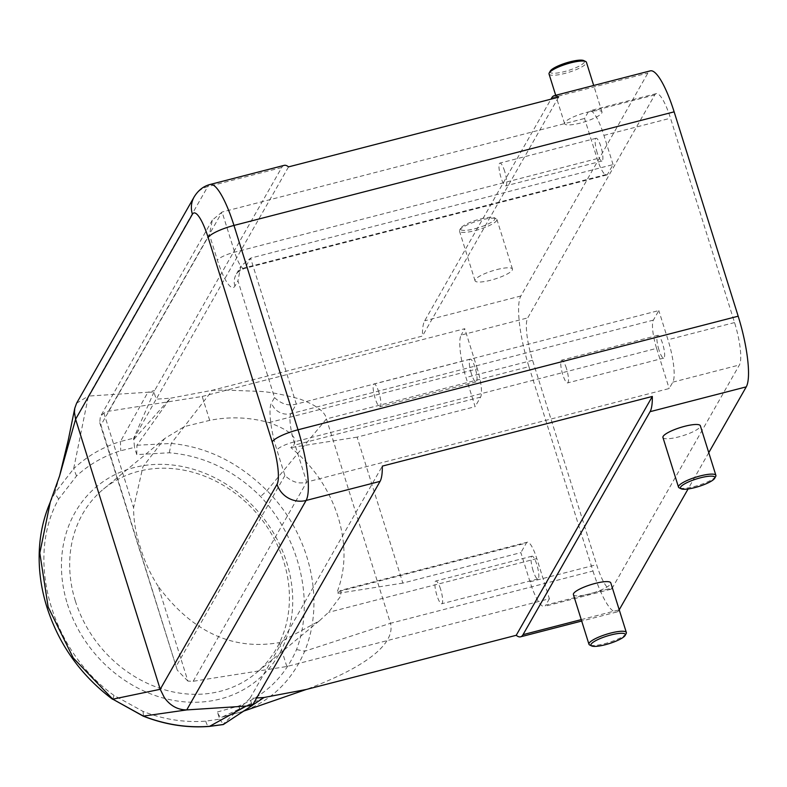 <?xml version="1.0" encoding="UTF-8"?>
<svg xmlns="http://www.w3.org/2000/svg" width="787" height="787" viewBox="0 0 787 787"><rect width="100%" height="100%" fill="white"/><g stroke="black" fill="none" stroke-linecap="round" stroke-linejoin="round"><path stroke-width="0.59" stroke-dasharray="3.94 2.95" d="M284.186 165.359A58.779 13.104 -104.5 0 0 281.716 167.533L154.665 390.5A58.779 13.104 -104.5 0 0 153.957 392.054L133.721 438.162L134.498 447.39L120.736 450.735C103.953 455.919 89.216 464.33 76.536 475.987L58.671 499.086C25.017 558.642 51.057 650.672 114.007 695.413L143.018 711.399C163.607 719.485 184.522 722.732 205.771 721.138L219.671 719.21L217.409 711.979C218.776 715.845 220.34 717.537 222.101 717.055L264.068 697.489M133.436 439.313L156.18 399.157L153.957 392.054L147.907 392.241L120.431 441.517L133.721 438.162M217.409 711.979L238.431 706.106C265.465 695.364 284.825 676.515 296.532 649.55C314.849 601.681 299.886 538.593 260.586 496.508C234.113 470.282 203.676 455.703 169.284 452.771L136.761 454.62L136.928 445.245L170.287 398.242L156.18 399.157L288.534 166.883M50.25 502.254L54.716 493.164L73.673 468.718L88.39 396.077L147.907 392.241L154.665 390.5M76.536 475.987L73.673 468.718C87.121 456.126 102.713 447.055 120.431 441.517L120.736 450.735M58.671 499.086L54.716 493.164L59.546 476.066M194.173 196.878A23.512 22.341 -150.3 0 1 207.738 186.627L88.39 396.077L76.605 403.21M252.42 705.211L222.819 724.532L249.961 698.394L252.184 705.496M222.819 724.532L223.449 724.463M256.651 697.961L249.961 698.394L382.305 466.12M221.727 717.183L242.071 711.694L221.747 717.173M219.671 719.21L223.508 724.414M136.928 445.245L171.241 443.445C207.011 446.927 238.923 462.648 266.96 490.626C310.019 533.438 325.729 600.343 304.667 651.233C292.41 679.938 272.272 699.82 244.255 710.897L249.725 709.008M238.431 706.106C240.291 709.667 242.239 711.261 244.255 710.897L242.071 711.694M296.532 649.55L304.667 651.233L390.48 623.274C393.923 636.683 383.938 660.244 306.133 689.51M528.933 366.653L592.975 571.018L390.48 623.274L326.438 418.92L528.933 366.653A58.779 13.104 -104.5 0 1 520.856 295.991L647.908 73.024A58.779 13.104 -104.5 0 1 650.377 70.85M169.284 452.771L171.241 443.445L212.352 390.273L225.043 390.067L257.477 391.306C267.187 391.473 281.313 394.051 299.867 399.039C316.325 405.187 325.188 411.808 326.438 418.92L266.96 490.626L260.586 496.508M134.115 439.136L170.287 398.242L212.352 390.273L422.442 336.059A58.779 13.104 75.5 0 1 424.685 320.811L550.998 99.152M136.761 454.62L134.498 447.39M67.426 604.082A125.792 108.183 50.5 0 0 213.798 700.44A125.792 108.183 50.5 0 0 286.743 562.528A125.792 108.183 50.5 0 0 140.371 466.16A125.792 108.183 50.5 0 0 67.426 604.082M558.554 97.204L422.442 336.059M592.975 571.018A58.779 13.104 -104.5 0 0 616.742 612.001A58.779 13.104 -104.5 0 0 619.212 609.827L619.221 609.797M586.315 112.472A19.596 4.269 -17.4 0 1 601.986 111.921A19.596 4.269 -17.4 0 1 580.265 123.087A19.596 4.269 -17.4 0 1 564.594 123.638A19.596 4.269 -17.4 0 1 586.315 112.472M496.774 269.607A19.596 4.269 -17.4 0 1 512.445 269.056A19.596 4.269 -17.4 0 1 490.724 280.221A19.596 4.269 -17.4 0 1 475.053 280.772A19.596 4.269 -17.4 0 1 496.774 269.607M708.762 452.663L688.074 488.963M612.345 587.928A35.267 7.86 75.5 0 1 610.869 589.237A35.267 7.86 75.5 0 1 596.605 564.643L532.563 360.289A35.267 7.86 75.5 0 1 527.723 317.889L654.764 94.922A35.267 7.86 75.5 0 1 656.25 93.614A35.267 7.86 75.5 0 1 670.504 118.207L734.546 322.572A35.267 7.86 75.5 0 1 739.396 364.971L612.345 587.928L545.765 605.114A35.267 7.86 -104.5 0 1 544.289 606.423A35.267 7.86 -104.5 0 1 530.025 581.829L520.876 552.631L402.846 583.098L357.101 437.129L475.132 406.663L465.983 377.475A35.267 7.86 -104.5 0 1 461.143 335.075L527.723 317.889M573.398 594.608A19.596 4.269 162.6 0 0 589.069 594.057A19.596 4.269 162.6 0 0 610.791 582.892M662.939 437.474A19.596 4.269 162.6 0 0 678.61 436.923A19.596 4.269 162.6 0 0 700.332 425.757M626.157 633.584A19.596 4.269 -17.4 0 1 604.623 643.687A19.596 4.269 -17.4 0 1 589.709 645.006M715.698 476.44A19.596 4.269 -17.4 0 1 694.164 486.553A19.596 4.269 -17.4 0 1 679.25 487.871M341.017 590.289L340.633 596.251L328.533 612.355L319.227 620.982L279.326 642.605C232.519 650.692 192.146 631.941 158.217 586.354L187.906 681.099L193.179 681.286L286.822 666.51L549.395 598.75L536.813 558.603A23.512 5.243 -104.5 0 0 527.31 542.204L341.017 590.289L336.561 593.555L402.846 583.098M527.31 542.204A23.512 5.243 -104.5 0 0 526.326 543.079L520.876 552.631M75.355 601.002A119.516 102.792 50.5 0 0 255.637 673.436A119.516 102.792 50.5 0 0 283.743 561.524A119.516 102.792 50.5 0 0 103.471 489.091A119.516 102.792 50.5 0 0 75.355 601.002M158.217 586.354C150.327 574.107 144.375 561.101 140.361 547.349C135.876 533.999 133.613 520.797 133.574 507.743L142.949 466.73L164.778 438.477L184.443 426.574L209.686 420.376C229.46 416.412 249.253 417.149 269.065 422.599C290.344 430.45 298.48 438.054 293.472 445.403L290.816 447.587C313.383 466.061 329.114 489.111 338.007 516.734C346.457 544.427 345.975 570.044 336.561 593.555M187.906 681.099L177.282 670.16L100.923 425.108L209.431 234.693L217.428 260.231A39.183 8.736 75.5 0 0 234.92 286.104L237.94 280.802L274.535 397.573L271.515 402.885A39.183 8.736 75.5 0 0 276.906 449.997M209.686 420.376L202.19 396.461L108.547 411.247L103.884 412.998L100.372 416.569L99.713 422.649L100.923 425.108M286.822 666.51L279.326 642.605M274.535 397.573C281.284 404.056 288.544 406.23 296.325 404.105L658.817 310.56L653.377 320.112A23.512 5.243 -104.5 0 0 656.604 348.375L294.112 441.93A15.671 3.423 -17.4 0 0 276.896 449.997L284.904 475.545C292.007 482.146 299.267 484.32 306.694 482.067L294.112 441.93A23.512 5.243 75.5 0 1 290.885 413.667L296.325 404.105L250.581 258.136L245.141 267.698A23.512 5.243 75.5 0 1 244.157 268.564A23.512 5.243 75.5 0 1 234.644 252.165L222.072 212.028L212.333 220.075L209.431 234.693M193.179 681.286L306.694 482.067L669.186 388.522L672.816 382.148A35.267 7.86 -104.5 0 0 667.966 339.748L658.817 310.56M549.395 598.75L545.765 605.114M656.604 348.375L669.186 388.522M613.073 164.591L603.924 135.394A35.267 7.86 -104.5 0 0 589.67 110.8A35.267 7.86 -104.5 0 0 588.184 112.108L584.554 118.473L597.136 158.62A23.512 5.243 -104.5 0 0 606.639 175.009A23.512 5.243 -104.5 0 0 607.633 174.143L613.073 164.591L250.581 258.136L240.852 266.183L237.94 280.802M108.547 411.247L222.072 212.028L584.554 118.473M202.19 396.461L464.773 328.7L461.143 335.075M597.205 152.845A11.756 2.617 75.5 0 1 596.084 138.276A11.756 2.617 75.5 0 1 600.835 146.471A11.756 2.617 75.5 0 1 601.957 161.04A11.756 2.617 75.5 0 1 597.205 152.845M504.664 171.291A11.756 2.617 -104.5 0 0 499.912 163.096A11.756 2.617 -104.5 0 0 501.034 177.665A11.756 2.617 -104.5 0 0 505.785 185.86A11.756 2.617 -104.5 0 0 504.664 171.291M269.065 422.599L477.345 368.847A23.512 5.243 -104.5 0 1 480.582 397.11L475.132 406.663M477.345 368.847L464.773 328.7M471.364 373.687A11.756 2.617 75.5 0 1 470.242 359.118A11.756 2.617 75.5 0 1 474.994 367.313A11.756 2.617 75.5 0 1 476.115 381.882A11.756 2.617 75.5 0 1 471.364 373.687M357.101 437.129L290.816 447.587M378.822 392.133A11.756 2.617 -104.5 0 0 374.071 383.938A11.756 2.617 -104.5 0 0 375.192 398.507A11.756 2.617 -104.5 0 0 379.944 406.702A11.756 2.617 -104.5 0 0 378.822 392.133M658.955 349.9A11.756 2.617 75.5 0 1 657.834 335.341A11.756 2.617 75.5 0 1 662.585 343.535A11.756 2.617 75.5 0 1 663.716 358.105A11.756 2.617 75.5 0 1 658.955 349.9M566.424 368.355A11.756 2.617 -104.5 0 0 561.662 360.161A11.756 2.617 -104.5 0 0 562.794 374.72A11.756 2.617 -104.5 0 0 567.545 382.925A11.756 2.617 -104.5 0 0 566.424 368.355M533.124 570.742A11.756 2.617 75.5 0 1 531.992 556.183A11.756 2.617 75.5 0 1 536.754 564.377A11.756 2.617 75.5 0 1 537.875 578.947A11.756 2.617 75.5 0 1 533.124 570.742M440.582 589.197A11.756 2.617 -104.5 0 0 435.831 581.003A11.756 2.617 -104.5 0 0 436.952 595.562A11.756 2.617 -104.5 0 0 441.704 603.767A11.756 2.617 -104.5 0 0 440.582 589.197M549.041 74.008A19.596 4.269 162.6 0 0 564.712 73.457A19.596 4.269 162.6 0 0 586.433 62.291M550.251 71.105A18.022 3.935 162.6 0 0 564.495 71.578A18.022 3.935 162.6 0 0 583.777 60.599M475.171 230.591A19.596 4.269 162.6 0 0 496.892 219.425A19.596 4.269 162.6 0 0 496.135 218.668A19.596 4.269 162.6 0 0 481.221 219.976A19.596 4.269 162.6 0 0 459.687 230.089A19.596 4.269 162.6 0 0 459.5 231.142A19.596 4.269 162.6 0 0 475.171 230.591M474.954 228.712A18.022 3.935 162.6 0 0 494.236 217.733A18.022 3.935 162.6 0 0 480.523 218.943A18.022 3.935 162.6 0 0 460.71 228.24A18.022 3.935 162.6 0 0 474.954 228.712M114.007 695.413L112.797 699.19M143.018 711.399L143.529 716.18M205.771 721.138C206.765 725.014 208.161 726.735 209.981 726.273M520.856 295.991L424.685 320.811M581.239 619.625L619.212 609.827M210.208 184.453A58.779 13.104 75.5 0 0 207.738 186.627L281.716 167.533M551.736 97.844L647.908 73.024M530.025 581.829L596.605 564.643M532.563 360.289L465.983 377.475M339.217 591.371L526.326 543.079M103.884 412.998L133.574 507.743M284.904 475.545L176.396 665.959M672.816 382.148L739.396 364.971M653.377 320.112L290.885 413.667A15.671 14.894 -150.3 0 1 271.515 402.885M603.924 135.394L670.504 118.207M734.546 322.572L667.966 339.748M234.92 286.114A15.671 14.894 -150.3 0 1 236.1 274.535A15.671 14.894 -150.3 0 1 245.141 267.698L607.633 174.143M597.136 158.62L234.644 252.165A15.671 3.423 162.6 0 0 217.428 260.231M654.764 94.922L588.184 112.108M480.582 397.11L293.472 445.403M536.813 558.603L328.533 612.355M243.616 711.143L242.248 711.635M616.742 612.001L581.682 621.051M610.869 589.237L544.289 606.423M319.207 620.963L255.637 673.436M164.788 438.477L103.471 489.091M99.713 422.649L177.282 670.16M212.333 220.075L100.372 416.569M606.639 175.009L244.157 268.564C238.176 271.672 235.49 273.66 236.1 274.535L240.852 266.183M656.25 93.614L589.67 110.8M596.084 138.276L499.912 163.096M601.957 161.04L505.785 185.86M470.242 359.118L374.071 383.938M476.115 381.882L379.944 406.702M657.834 335.341L561.662 360.161M663.716 358.105L567.545 382.925M531.992 556.183L435.831 581.003M537.875 578.947L441.704 603.767M601.986 111.921L593.693 85.478M564.594 123.638L555.701 95.286M512.445 269.056L496.892 219.425M494.236 217.733L496.135 218.668M460.71 228.24L459.687 230.089M475.053 280.772L459.5 231.142"/><path stroke-width="1.18" d="M550.998 99.152L551.736 97.844A58.779 13.104 75.5 0 1 554.205 95.67A58.779 13.104 75.5 0 1 558.554 97.204L288.534 166.883A58.779 13.104 -104.5 0 0 284.186 165.359L210.208 184.453A58.779 13.104 75.5 0 1 233.965 225.436L298.007 429.8L738.176 316.197A58.779 13.104 -104.5 0 1 746.253 386.86L708.762 452.663M59.546 476.066L75.601 419.245L74.44 412.28L74.795 408.178L76.605 403.21L194.173 196.878A23.512 22.341 -150.3 0 0 192.412 214.251L75.601 419.245L160.223 689.294L277.034 484.29A23.512 22.341 -150.3 0 0 306.094 500.463L186.735 709.913C177.705 709.904 170.218 705.762 164.286 697.489L160.223 689.294L112.797 699.19L73.25 657.962L48.135 606.964L39.812 553.015L50.25 502.254M209.46 726.401L246.252 706.077L252.184 705.496L223.449 724.463L209.981 726.273C187.847 728.083 165.703 724.719 143.529 716.18L112.797 699.19L143.214 716.14C165.201 724.738 187.286 728.152 209.48 726.401L223.193 724.561M252.184 705.496A58.779 13.104 -104.5 0 0 253.02 704.335L246.252 706.077L186.735 709.913L143.204 716.14M243.616 711.143L306.133 689.51L264.068 697.489L252.42 705.211M264.068 697.489L256.651 697.961M652.325 396.441A58.779 13.104 75.5 0 1 650.082 411.68L523.04 634.647A58.779 13.104 75.5 0 1 520.571 636.821A58.779 13.104 75.5 0 1 516.223 635.296L652.325 396.441L382.305 466.12A58.779 13.104 -104.5 0 1 380.072 481.369L253.02 704.335M306.133 689.51L516.223 635.296M738.176 316.197L674.134 111.843A58.779 13.104 -104.5 0 0 650.377 70.85L554.205 95.67M688.074 488.963L619.221 609.797M626.344 632.522L610.791 582.892A19.596 4.269 162.6 0 0 595.12 583.442A19.596 4.269 162.6 0 0 573.398 594.608L588.951 644.238A19.596 4.269 -17.4 0 1 610.673 633.073A19.596 4.269 -17.4 0 1 626.344 632.522A19.596 4.269 -17.4 0 1 626.157 633.584L625.134 635.424A18.022 3.935 -17.4 0 1 605.321 644.72A18.022 3.935 -17.4 0 1 591.608 645.93A18.022 3.935 -17.4 0 1 610.889 634.961A18.022 3.935 -17.4 0 1 625.134 635.424M715.885 475.387L700.332 425.757A19.596 4.269 162.6 0 0 684.66 426.308A19.596 4.269 162.6 0 0 662.939 437.474L678.492 487.104A19.596 4.269 -17.4 0 1 700.214 475.938A19.596 4.269 -17.4 0 1 715.885 475.387A19.596 4.269 -17.4 0 1 715.698 476.44L714.675 478.289A18.022 3.935 -17.4 0 1 694.862 487.586A18.022 3.935 -17.4 0 1 681.149 488.796A18.022 3.935 -17.4 0 1 700.43 477.817A18.022 3.935 -17.4 0 1 714.675 478.289M591.608 645.93L589.709 645.006A19.596 4.269 -17.4 0 1 588.951 644.238M681.149 488.796L679.25 487.871A19.596 4.269 -17.4 0 1 678.492 487.104M593.693 85.478L586.433 62.291A19.596 4.269 162.6 0 0 585.676 61.524A19.596 4.269 162.6 0 0 570.762 62.842A19.596 4.269 162.6 0 0 549.228 72.945A19.596 4.269 162.6 0 0 549.041 74.008L555.701 95.286M585.676 61.524L583.777 60.599A18.022 3.935 162.6 0 0 570.063 61.809A18.022 3.935 162.6 0 0 550.251 71.105L549.228 72.945M523.04 634.647L581.239 619.625M380.072 481.369L306.094 500.463A58.779 13.104 75.5 0 0 298.007 429.8A23.512 5.125 -17.4 0 0 272.184 441.891L208.152 237.536A35.267 7.86 75.5 0 0 192.412 214.251M272.184 441.891A35.267 7.86 75.5 0 1 277.034 484.29M674.134 111.843L233.965 225.436A23.512 5.125 162.6 0 0 208.142 237.536M746.253 386.86L650.082 411.68M59.704 475.486L68.223 440.267L74.785 408.178M112.472 699.2C80.313 674.961 58.277 643.707 46.374 605.429C40.757 586.787 38.415 568.155 39.35 549.533C40.216 532.996 43.767 517.423 50.004 502.804L59.537 476.066M581.682 621.051L520.571 636.821M210.208 184.453C203.626 186.076 198.285 190.228 194.173 196.878"/></g></svg>

